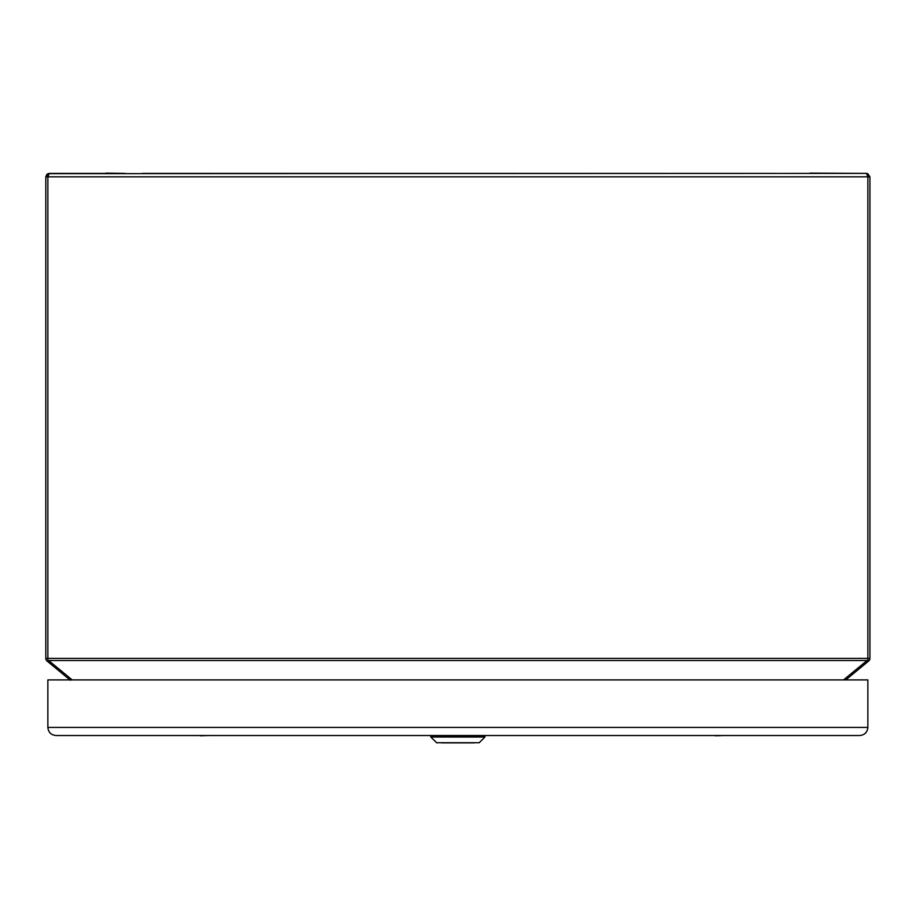 <?xml version="1.0" encoding="UTF-8"?>
<svg xmlns="http://www.w3.org/2000/svg" width="916" height="916" viewBox="0 0 916 916"><rect width="100%" height="100%" fill="white"/><g stroke="black" fill="none" stroke-linecap="round" stroke-linejoin="round"><path stroke-width="1.37" d="M715.407 735.525L706.82 735.525M715.407 735.8L723.983 735.525M105.89 173.399L49.235 173.399L46.808 174.406L45.8 176.834L49.235 173.399L47.861 176.834L867.864 176.834L866.49 173.399L47.918 173.662M105.89 173.124L125.194 173.399M869.925 614.785L869.925 597.209M200.329 735.525L191.742 735.525M200.329 735.8L208.905 735.525M859.758 735.525L55.968 735.525C51.078 735.01 48.376 732.308 47.861 727.418L47.861 679.901L867.864 679.901L867.864 727.418C867.349 732.308 864.647 735.01 859.758 735.525C864.647 735.01 867.349 732.308 867.864 727.418L47.861 727.418C48.376 732.308 51.078 735.01 55.968 735.525M441.546 742.876L474.179 742.876L441.546 742.876M436.508 742.727L479.217 742.727L484.93 737.025L430.795 737.025L436.852 742.876M450.958 735.525L438.329 735.525M142.358 173.399L773.367 173.399M790.531 173.399L809.836 173.399M809.836 173.124L866.49 173.399L869.925 176.834L867.773 173.651L866.49 173.399L867.761 173.639M45.8 176.834L45.8 658.364L47.861 658.364L47.861 176.834L45.8 176.834M869.925 658.364A3.435 3.435 0 0 1 869.158 660.528L867.864 660.528L867.864 658.364L869.925 658.364L869.925 176.834L867.864 176.834L867.864 658.364L47.861 658.364L47.861 660.528L46.567 660.528A3.435 3.435 0 0 1 45.8 658.364M867.864 660.528L46.567 660.528M69.96 679.901L47.048 661.008M868.677 661.008L845.766 679.901M70.395 679.901L69.547 679.077L70.429 680.279L69.547 679.077L71.345 679.901M844.38 679.901L846.178 679.077L845.331 679.901M747.616 735.525L765.192 735.525M484.93 737.025L484.93 735.731L430.795 735.731L430.795 737.025M843.579 679.901L866.49 661.008M49.235 661.008L72.146 679.901M484.93 735.731L430.795 735.731M867.807 173.662L866.49 173.399"/></g></svg>
